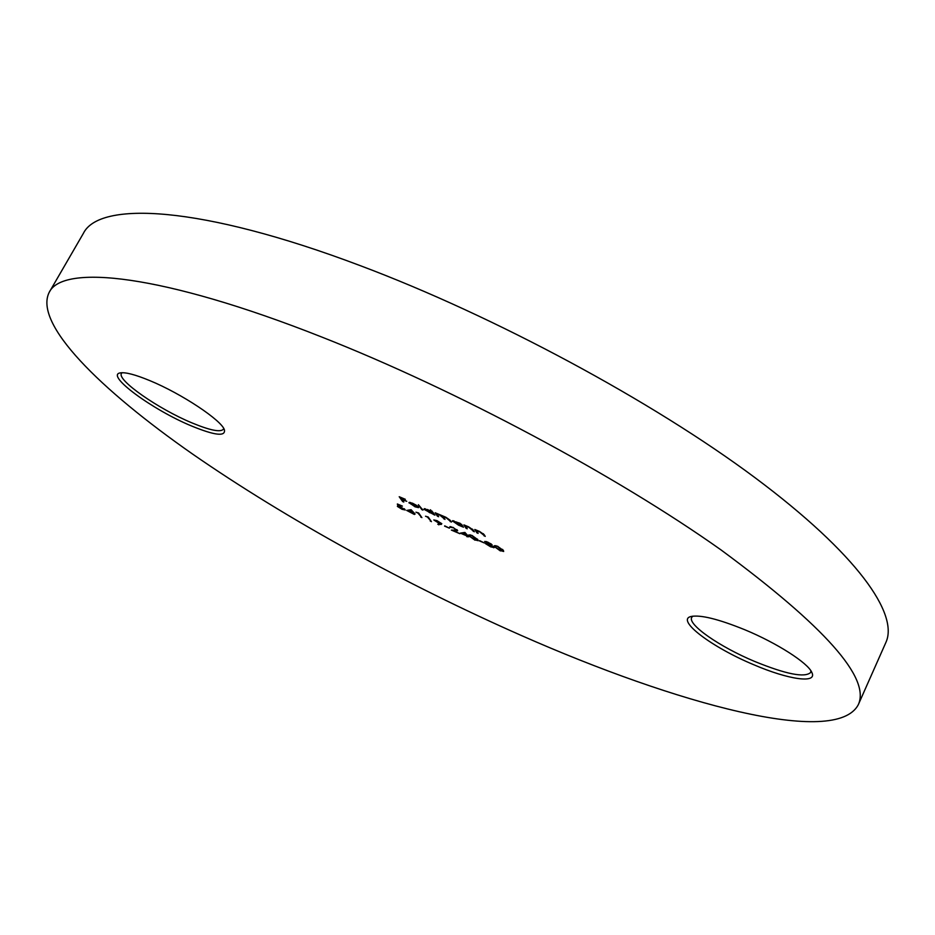 <?xml version="1.0" encoding="UTF-8"?>
<svg xmlns="http://www.w3.org/2000/svg" width="935" height="935" viewBox="0 0 935 935"><rect width="100%" height="100%" fill="white"/><g stroke="black" fill="none" stroke-linecap="round" stroke-linejoin="round"><path stroke-width="1.4" d="M191.64 426.021C152.826 410.068 104.965 375.075 120.253 372.901C125.372 372.036 135.189 374.596 149.682 380.568C181.554 393.612 222.098 420.645 224.447 429.983C225.522 436.75 214.594 435.418 191.64 426.021M122.076 372.714L121.492 373.381C116.478 379.867 158.705 409.168 191.991 422.9C210.036 430.38 220.508 432.484 223.407 429.212L223.652 428.37M753.692 664.703C711.827 647.289 675.573 620.022 690.977 616.504C700.444 614.622 718.407 619.04 744.856 629.769C776.868 643.011 807.98 662.962 811.837 672.44C817.786 684.034 788.123 679.558 753.692 664.703M692.777 616.153L691.69 617.416C687.482 624.568 719.798 646.891 754.674 661.454C786.148 674.275 804.813 677.945 810.657 672.475L810.914 670.804M49.158 292.421L83.32 233.481C99.11 200.733 200.651 205.303 360.209 265.633C494.428 316.007 652.794 401.431 755.059 477.727C857.594 554.233 898.921 614.166 885.901 642.427L858.295 704.698C835.867 747.497 676.262 703.856 521.73 635.66C406.246 584.772 286.823 519.357 192.575 454.048C99.893 389.369 33.578 323.861 49.158 292.421C62.423 263.939 161.848 273.756 321.745 337.032C456.198 389.93 616.504 475.716 721.072 549.955C824.892 626.579 870.637 678.155 858.295 704.698M406.748 510.452L411.073 509.692L415.117 514.005L413.702 513.397L414.45 514.472L406.748 510.452M425.518 516.225L428.23 517.032L431.421 521.648L427.435 517.032L425.518 516.225M444.592 526.136L449.396 528.17L444.733 525.867M460.336 533.137L464.859 532.424L468.891 536.76L466.986 536.713L466.308 535.661L460.336 533.137M479.468 540.898L484.353 542.966L479.608 540.617M500.377 550.937L494.662 546.776L494.323 545.689L497.49 546.227L503.369 550.458L503.661 551.475L500.517 550.645M414.567 506.314L418.588 507.635L415.011 506.805L408.969 502.516L412.499 503.194L416.694 505.449L418.541 507.086L410.313 503.614L414.567 506.314M430.439 509.785L434.904 515.15L423.976 509.306L427.611 509.563L431.865 511.877L430.439 509.785M460.09 523.284L463.468 527.2L458.536 525.166L452.376 520.853L460.09 523.284M476.967 532.892L474.816 529.49L479.538 531.442L484.166 534.656L485.242 536.386L479.608 531.77L476.967 531.267L478.124 533.382L476.967 532.892L477.341 532.144M466.097 528.31L463.889 524.886L468.599 526.826L473.227 530.04L474.325 531.781L468.669 527.165L466.062 526.662L467.243 528.801L466.097 528.31L466.471 527.585M437.498 516.249L435.161 512.777L439.473 514.554L445.866 517.254L450.121 520.222L451.348 522.092L445.948 517.593L443.716 517.172L444.99 519.404L439.555 514.904L437.346 514.484L438.632 516.728L437.498 516.249L437.849 515.559M421.79 509.622L418.389 504.713L422.924 510.101L421.79 509.622L422.129 508.956M402.658 501.546L399.21 496.73L405.346 499.313L400.694 497.7L401.758 499.185L406.748 501.289L402.108 499.687L403.78 502.025L402.658 501.546L402.985 500.915M492.126 544.825L490.887 544.988L494.183 547.594L490.63 546.811L485.464 543.609L487.205 543.434L484.692 541.447L487.754 542.113L492.126 544.825M474.992 540.185L469.241 536.024L468.844 534.902L471.93 535.428L477.843 539.67L478.182 540.71L475.132 539.904M453.089 527.796L449.747 527.141L452.832 527.352L457.647 530.718L453.755 530.776L459.891 533.71L451.383 530.098L456.514 530.168L453.23 527.515M441.262 524.43L437.779 524.266L439.976 523.869L433.817 519.965L436.937 520.631L441.787 523.693L441.262 524.43L441.694 523.577M415.946 512.181L418.635 512.976L421.895 517.616L417.863 512.988L415.946 512.181M397.363 503.977L402.424 506.127L398.579 504.83L398.801 505.788L405.322 509.984L402.062 509.306L397.375 506.408L404.165 509.341L397.796 505.8L397.363 503.977M477.002 531.197L476.616 530.589M484.459 535.136L484.073 535.895M466.097 526.58L465.724 525.984M473.554 530.554L473.18 531.29M462.685 525.996L462.322 526.721M462.299 525.4L461.937 526.125M462.135 525.143L461.481 525.049M452.832 520.678L452.505 521.333M461.212 525.014L456.549 522.057L453.568 521.461L458.302 524.769L461.306 525.388L461.586 524.29M450.565 520.9L450.202 521.601M444.195 518.224L443.844 518.925M434.109 513.993L433.77 514.671M433.711 513.397L433.361 514.075M433.513 513.105L432.882 512.999M424.326 508.628L423.976 509.306M432.215 511.188L431.865 511.877M432.589 512.953L427.914 509.996L425.016 509.411L429.784 512.731L432.706 513.35L432.94 512.263M409.507 502.329L409.133 503.065M410.126 503.24L417.115 506.186L412.861 503.649L410.126 503.24M497.958 546.426L495.153 545.818L494.662 546.776M503.521 550.738L502.574 550.575M502.469 550.785L502.936 549.85L502.446 550.832L497.817 546.706M495.842 545.643L495.807 547.267L500.132 550.493L502.446 550.832M502.516 549.371L502.212 549.967M491.342 544.088L490.887 544.988M494.019 547.115L493.703 547.746M491.156 543.948L486.095 541.505M485.861 542.031L490.968 544.322M492.955 546.753L486.574 543.878L490.361 546.356L493.002 546.975L493.154 546.356M472.409 535.626L469.721 535.065L469.241 536.024M478.03 539.974L477.107 539.811M470.363 534.855L470.375 536.503L474.735 539.74L476.955 540.114L477.458 539.121L476.979 540.079L472.268 535.907M467.442 535.813L466.986 536.713M466.67 534.96L466.308 535.661M462.252 533.616L466.004 535.206L464.718 533.231L462.252 533.616L462.673 532.775M466.366 534.493L466.004 535.206M465.069 532.518L464.718 533.231M450.051 526.557L449.747 527.141M457.227 529.946L456.631 529.935M441.636 523.506L440.011 523.799M439.275 523.997L438.831 524.874M435.032 520.818L440.712 523.436L437.206 521.075L435.032 520.818M430.638 520.526L430.299 521.181M421.112 516.506L420.785 517.149M413.808 513.116L413.352 514.005M412.919 512.298L412.592 512.929M408.572 510.896L412.253 512.45L410.816 510.428L408.572 510.896L409.051 509.972M412.58 511.819L412.253 512.45M411.143 509.797L410.816 510.428M398.602 504.958L397.796 505.8M483.383 533.698L483.079 534.306M472.455 529.105L472.152 529.701M456.409 530.25L456.081 530.881M466.062 526.662L466.355 526.066M461.306 525.388L461.738 524.535M453.568 521.461L453.896 520.818M432.706 513.35L433.115 512.532M425.016 509.411L425.343 508.769M410.161 503.135L410.5 502.481M450.834 527.328L451.137 526.732M456.514 530.168L456.806 529.584M404.165 509.341L404.458 508.757"/></g></svg>
